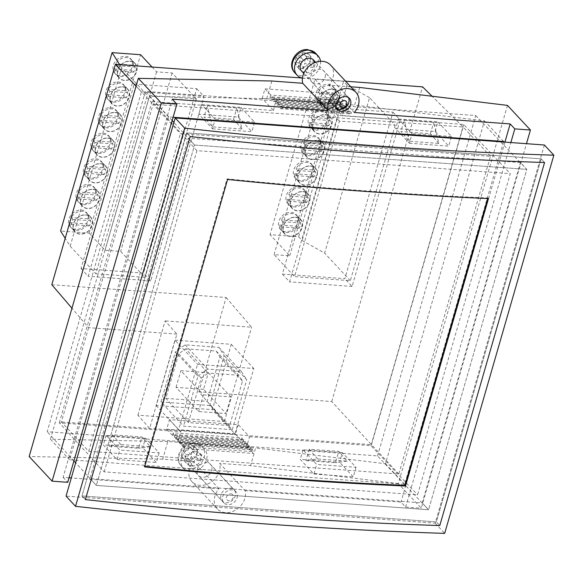 <?xml version="1.0" encoding="UTF-8"?>
<svg xmlns="http://www.w3.org/2000/svg" width="583" height="583" viewBox="0 0 583 583"><rect width="100%" height="100%" fill="white"/><g stroke="black" fill="none" stroke-linecap="round" stroke-linejoin="round"><path stroke-width="0.44" stroke-dasharray="2.92 2.19" d="M118.611 116.403A10.552 8.483 137 0 0 116.687 111.12A10.552 8.483 137 0 0 111.703 108.839A10.552 8.483 137 0 0 100.801 115.099L102.535 116.964A10.552 8.483 137 0 0 101.056 122.087L99.321 120.222A10.552 8.483 137 0 0 101.245 125.505A10.552 8.483 137 0 0 106.23 127.794A10.552 8.483 137 0 0 117.132 121.526L118.866 123.392A10.552 8.483 137 0 0 120.346 118.269L118.611 116.403L100.801 115.099M115.172 112.563A10.552 8.483 -43 0 1 120.156 114.844A10.552 8.483 -43 0 1 120.353 125.666A10.552 8.483 -43 0 1 109.699 131.518A10.552 8.483 -43 0 1 104.714 129.229A10.552 8.483 -43 0 1 104.517 118.415A10.552 8.483 -43 0 1 115.172 112.563M99.321 120.222L117.132 121.526M118.866 123.392L101.056 122.087M102.535 116.964L120.346 118.269M306.352 195.553A10.552 8.483 137 0 0 304.428 190.269A10.552 8.483 137 0 0 299.443 187.988A10.552 8.483 137 0 0 288.541 194.248L290.276 196.114A10.552 8.483 137 0 0 288.796 201.237L287.062 199.371A10.552 8.483 137 0 0 288.986 204.655A10.552 8.483 137 0 0 293.97 206.943A10.552 8.483 137 0 0 304.873 200.676L306.607 202.541A10.552 8.483 137 0 0 308.086 197.418L306.352 195.553L288.541 194.248M302.912 191.712A10.552 8.483 -43 0 1 307.897 193.993A10.552 8.483 -43 0 1 308.094 204.815A10.552 8.483 -43 0 1 297.439 210.667A10.552 8.483 -43 0 1 292.455 208.379A10.552 8.483 -43 0 1 292.258 197.564A10.552 8.483 -43 0 1 302.912 191.712M287.062 199.371L304.873 200.676M306.607 202.541L288.796 201.237M290.276 196.114L308.086 197.418M111.222 142.019A10.552 8.483 137 0 0 109.298 136.735A10.552 8.483 137 0 0 104.306 134.454A10.552 8.483 137 0 0 93.404 140.714L95.138 142.58A10.552 8.483 137 0 0 93.659 147.703L91.925 145.837A10.552 8.483 137 0 0 93.848 151.121A10.552 8.483 137 0 0 98.84 153.409A10.552 8.483 137 0 0 109.742 147.142L111.477 149.008A10.552 8.483 137 0 0 112.956 143.884L111.222 142.019L93.404 140.714M107.775 138.178A10.552 8.483 -43 0 1 112.767 140.459A10.552 8.483 -43 0 1 112.964 151.281A10.552 8.483 -43 0 1 102.309 157.133A10.552 8.483 -43 0 1 97.317 154.845A10.552 8.483 -43 0 1 97.121 144.03A10.552 8.483 -43 0 1 107.775 138.178M91.925 145.837L109.742 147.142M111.477 149.008L93.659 147.703M95.138 142.58L112.956 143.884M313.749 169.937A10.552 8.483 137 0 0 311.825 164.654A10.552 8.483 137 0 0 306.833 162.373A10.552 8.483 137 0 0 295.931 168.633L297.665 170.498A10.552 8.483 137 0 0 296.186 175.621L294.451 173.756A10.552 8.483 137 0 0 296.375 179.039A10.552 8.483 137 0 0 301.367 181.328A10.552 8.483 137 0 0 312.269 175.06L314.004 176.926A10.552 8.483 137 0 0 315.483 171.803L313.749 169.937L295.931 168.633M310.302 166.097A10.552 8.483 -43 0 1 315.294 168.378A10.552 8.483 -43 0 1 315.49 179.2A10.552 8.483 -43 0 1 304.836 185.051A10.552 8.483 -43 0 1 299.844 182.763A10.552 8.483 -43 0 1 299.647 171.949A10.552 8.483 -43 0 1 310.302 166.097M294.451 173.756L312.269 175.06M314.004 176.926L296.186 175.621M297.665 170.498L315.483 171.803M133.398 65.172A10.552 8.483 137 0 0 131.474 59.889A10.552 8.483 137 0 0 126.489 57.608A10.552 8.483 137 0 0 115.587 63.868L117.321 65.733A10.552 8.483 137 0 0 115.842 70.856L114.108 68.991A10.552 8.483 137 0 0 116.032 74.274A10.552 8.483 137 0 0 121.016 76.562A10.552 8.483 137 0 0 131.918 70.295L133.66 72.161A10.552 8.483 137 0 0 135.132 67.038L133.398 65.172L115.587 63.868M129.958 61.332A10.552 8.483 -43 0 1 134.943 63.613A10.552 8.483 -43 0 1 135.147 74.435A10.552 8.483 -43 0 1 124.485 80.286A10.552 8.483 -43 0 1 119.5 77.998A10.552 8.483 -43 0 1 119.304 67.183A10.552 8.483 -43 0 1 129.958 61.332M114.108 68.991L131.918 70.295M133.66 72.161L115.842 70.856M117.321 65.733L135.132 67.038M300.325 180.46A10.771 8.658 -43 0 1 295.238 178.136A10.771 8.658 -43 0 1 295.034 167.095A10.771 8.658 -43 0 1 305.907 161.127A10.771 8.658 -43 0 1 310.994 163.451A10.771 8.658 -43 0 1 311.198 174.492A10.771 8.658 -43 0 1 300.325 180.46M304.778 185.241A10.771 8.658 -43 0 1 299.691 182.909A10.771 8.658 -43 0 1 299.487 171.868A10.771 8.658 -43 0 1 310.36 165.9A10.771 8.658 -43 0 1 315.447 168.232A10.771 8.658 -43 0 1 315.651 179.273A10.771 8.658 -43 0 1 304.778 185.241M307.722 154.845A10.771 8.658 -43 0 1 302.628 152.52A10.771 8.658 -43 0 1 302.431 141.48A10.771 8.658 -43 0 1 313.304 135.511A10.771 8.658 -43 0 1 318.391 137.836A10.771 8.658 -43 0 1 318.588 148.876A10.771 8.658 -43 0 1 307.722 154.845M312.175 159.625A10.771 8.658 -43 0 1 307.081 157.293A10.771 8.658 -43 0 1 306.884 146.26A10.771 8.658 -43 0 1 317.757 140.284A10.771 8.658 -43 0 1 322.844 142.616A10.771 8.658 -43 0 1 323.04 153.657A10.771 8.658 -43 0 1 312.175 159.625M315.111 129.229A10.771 8.658 -43 0 1 310.025 126.905A10.771 8.658 -43 0 1 309.821 115.864A10.771 8.658 -43 0 1 320.694 109.896A10.771 8.658 -43 0 1 325.78 112.22A10.771 8.658 -43 0 1 325.984 123.261A10.771 8.658 -43 0 1 315.111 129.229M319.564 134.01A10.771 8.658 -43 0 1 314.477 131.678A10.771 8.658 -43 0 1 314.273 120.645A10.771 8.658 -43 0 1 325.146 114.669A10.771 8.658 -43 0 1 330.233 117.001A10.771 8.658 -43 0 1 330.437 128.041A10.771 8.658 -43 0 1 319.564 134.01M322.508 103.614A10.771 8.658 -43 0 1 317.422 101.289A10.771 8.658 -43 0 1 317.218 90.248A10.771 8.658 -43 0 1 328.091 84.28A10.771 8.658 -43 0 1 333.177 86.605A10.771 8.658 -43 0 1 333.374 97.645A10.771 8.658 -43 0 1 322.508 103.614M326.961 108.394A10.771 8.658 -43 0 1 321.874 106.07A10.771 8.658 -43 0 1 321.67 95.029A10.771 8.658 -43 0 1 332.543 89.053A10.771 8.658 -43 0 1 337.63 91.385A10.771 8.658 -43 0 1 337.827 102.426A10.771 8.658 -43 0 1 326.961 108.394M292.936 206.076A10.771 8.658 -43 0 1 287.842 203.751A10.771 8.658 -43 0 1 287.645 192.711A10.771 8.658 -43 0 1 298.511 186.742A10.771 8.658 -43 0 1 303.605 189.067A10.771 8.658 -43 0 1 303.801 200.107A10.771 8.658 -43 0 1 292.936 206.076M297.381 210.857A10.771 8.658 -43 0 1 292.294 208.525A10.771 8.658 -43 0 1 292.098 197.484A10.771 8.658 -43 0 1 302.963 191.516A10.771 8.658 -43 0 1 308.057 193.847A10.771 8.658 -43 0 1 308.254 204.888A10.771 8.658 -43 0 1 297.381 210.857M285.539 231.691A10.771 8.658 -43 0 1 280.452 229.367A10.771 8.658 -43 0 1 280.248 218.326A10.771 8.658 -43 0 1 291.121 212.358A10.771 8.658 -43 0 1 296.208 214.682A10.771 8.658 -43 0 1 296.412 225.723A10.771 8.658 -43 0 1 285.539 231.691M289.991 236.472A10.771 8.658 -43 0 1 284.905 234.14A10.771 8.658 -43 0 1 284.701 223.1A10.771 8.658 -43 0 1 295.574 217.131A10.771 8.658 -43 0 1 300.66 219.463A10.771 8.658 -43 0 1 300.864 230.504A10.771 8.658 -43 0 1 289.991 236.472M395.194 125.207L350.317 280.693L294.553 276.604L339.437 121.118L395.194 125.207L369.527 97.653L324.651 253.139L302.162 240.502L298.685 236.778L270.06 234.679L289.722 255.784L274.09 254.64L294.553 276.604M350.317 280.693L324.651 253.139M369.527 97.653L347.038 85.016L343.569 81.292L314.937 79.193L270.06 234.679M339.437 121.118L318.974 99.154L334.598 100.298L314.937 79.193M274.09 254.64L318.974 99.154M298.685 236.778L343.569 81.292M347.038 85.016L302.162 240.502M289.722 255.784L334.598 100.298M96.435 193.25A10.552 8.483 137 0 0 94.512 187.966A10.552 8.483 137 0 0 89.52 185.686A10.552 8.483 137 0 0 78.618 191.945L80.352 193.811A10.552 8.483 137 0 0 78.873 198.934L77.138 197.069A10.552 8.483 137 0 0 79.062 202.352A10.552 8.483 137 0 0 84.054 204.64A10.552 8.483 137 0 0 94.956 198.373L96.691 200.239A10.552 8.483 137 0 0 98.17 195.116L96.435 193.25L78.618 191.945M92.989 189.409A10.552 8.483 -43 0 1 97.98 191.69A10.552 8.483 -43 0 1 98.177 202.512A10.552 8.483 -43 0 1 87.523 208.364A10.552 8.483 -43 0 1 82.531 206.076A10.552 8.483 -43 0 1 82.334 195.261A10.552 8.483 -43 0 1 92.989 189.409M77.138 197.069L94.956 198.373M96.691 200.239L78.873 198.934M80.352 193.811L98.17 195.116M89.039 218.865A10.552 8.483 137 0 0 87.115 213.582A10.552 8.483 137 0 0 82.13 211.301A10.552 8.483 137 0 0 71.228 217.561L72.962 219.427A10.552 8.483 137 0 0 71.483 224.55L69.749 222.684A10.552 8.483 137 0 0 71.673 227.968A10.552 8.483 137 0 0 76.657 230.256A10.552 8.483 137 0 0 87.559 223.989L89.294 225.854A10.552 8.483 137 0 0 90.773 220.731L89.039 218.865L71.228 217.561M85.599 215.025A10.552 8.483 -43 0 1 90.584 217.306A10.552 8.483 -43 0 1 90.78 228.128A10.552 8.483 -43 0 1 80.126 233.98A10.552 8.483 -43 0 1 75.141 231.691A10.552 8.483 -43 0 1 74.945 220.877A10.552 8.483 -43 0 1 85.599 215.025M69.749 222.684L87.559 223.989M89.294 225.854L71.483 224.55M72.962 219.427L90.773 220.731M335.925 93.091A10.552 8.483 137 0 0 334.001 87.807A10.552 8.483 137 0 0 329.016 85.526A10.552 8.483 137 0 0 318.114 91.786L319.848 93.652A10.552 8.483 137 0 0 318.369 98.775L316.635 96.909A10.552 8.483 137 0 0 318.558 102.193A10.552 8.483 137 0 0 323.543 104.481A10.552 8.483 137 0 0 334.445 98.214L336.18 100.079A10.552 8.483 137 0 0 337.659 94.956L335.925 93.091L318.114 91.786M332.485 89.25A10.552 8.483 -43 0 1 337.47 91.531A10.552 8.483 -43 0 1 337.666 102.353A10.552 8.483 -43 0 1 327.012 108.205A10.552 8.483 -43 0 1 322.027 105.924A10.552 8.483 -43 0 1 321.831 95.102A10.552 8.483 -43 0 1 332.485 89.25M316.635 96.909L334.445 98.214M336.18 100.079L318.369 98.775M319.848 93.652L337.659 94.956M321.138 144.322A10.552 8.483 137 0 0 319.214 139.038A10.552 8.483 137 0 0 314.23 136.757A10.552 8.483 137 0 0 303.328 143.017L305.062 144.883A10.552 8.483 137 0 0 303.583 150.006L301.848 148.14A10.552 8.483 137 0 0 303.772 153.424A10.552 8.483 137 0 0 308.757 155.712A10.552 8.483 137 0 0 319.659 149.445L321.393 151.31A10.552 8.483 137 0 0 322.873 146.187L321.138 144.322L303.328 143.017M317.699 140.481A10.552 8.483 -43 0 1 322.683 142.762A10.552 8.483 -43 0 1 322.88 153.584A10.552 8.483 -43 0 1 312.226 159.436A10.552 8.483 -43 0 1 307.241 157.148A10.552 8.483 -43 0 1 307.044 146.333A10.552 8.483 -43 0 1 317.699 140.481M301.848 148.14L319.659 149.445M321.393 151.31L303.583 150.006M305.062 144.883L322.873 146.187M88.711 451.286L398.801 474.008L490.492 156.339L180.402 133.616L88.711 451.286L61.39 421.961L153.081 104.291L180.402 133.616M490.492 156.339L463.172 127.014L371.48 444.683L398.801 474.008M120.754 444.53L112.33 434.794L141.858 436.959L150.283 446.695L120.754 444.53L109.057 446.148L138.594 448.312L141.858 436.959M137.88 415.198L165.106 320.883L176.868 334.117L149.649 428.432L137.88 415.198L224.382 421.531L198.89 391.798L331.749 401.534L371.48 444.683L61.39 421.961M317.633 458.952L309.209 449.223L338.745 451.388L347.169 461.117L317.633 458.952L305.944 460.577L335.473 462.742L338.745 451.388M241.974 129.018L233.55 119.289L204.021 117.125L212.445 126.854L241.974 129.018L236.829 107.95L207.3 105.785L204.021 117.125M136.036 86.218L153.081 104.291L463.172 127.014L432.061 96.231M438.861 143.447L430.436 133.711L400.9 131.547L409.324 141.283L438.861 143.447L433.716 122.379L404.187 120.215L400.9 131.547M331.749 401.534L422.58 86.852M112.33 434.794L109.057 446.148M150.283 446.695L138.594 448.312M176.868 334.117L88.609 327.653L71.957 308.225M309.209 449.223L305.944 460.577M347.169 461.117L335.473 462.742M233.55 119.289L236.829 107.95M212.445 126.854L207.3 105.785M345.581 81.212L302.03 78.02M430.436 133.711L433.716 122.379M409.324 141.283L404.187 120.215M51.8 284.715L226.117 297.49L198.89 391.798M330.423 107.607L392.935 112.191L344.874 278.689L282.361 274.105L330.423 107.607L337.652 115.368L400.157 119.945L352.103 286.45L344.874 278.689M134.221 84.076L196.733 88.66L143.498 273.084L80.993 268.508L134.221 84.076L141.45 91.837L203.963 96.414L150.727 280.846L143.498 273.084M226.117 297.49L251.608 327.223L165.106 320.883M224.382 421.531L251.608 327.223M174.973 340.18L231.232 344.305L212.38 409.623L156.12 405.498L174.973 340.18L197.528 364.39L253.787 368.514L234.934 433.832L212.38 409.623M392.935 112.191L400.157 119.945M282.361 274.105L289.591 281.866L337.652 115.368M352.103 286.45L289.591 281.866M196.733 88.66L203.963 96.414M80.993 268.508L88.222 276.269L141.45 91.837M150.727 280.846L88.222 276.269M231.232 344.305L253.787 368.514M156.12 405.498L178.675 429.707L197.528 364.39M234.934 433.832L178.675 429.707M203.547 389.357L176.044 387.345L198.599 411.547L226.102 413.566L203.547 389.357L208.357 372.705L180.847 370.693L203.401 394.902L198.599 411.547M176.044 387.345L180.847 370.693M208.357 372.705L230.904 396.914L226.102 413.566M203.401 394.902L230.904 396.914M126.008 90.788A10.552 8.483 137 0 0 124.084 85.504A10.552 8.483 137 0 0 119.092 83.223A10.552 8.483 137 0 0 108.19 89.483L109.925 91.349A10.552 8.483 137 0 0 108.445 96.472L106.711 94.606A10.552 8.483 137 0 0 108.635 99.89A10.552 8.483 137 0 0 113.627 102.178A10.552 8.483 137 0 0 124.529 95.911L126.263 97.776A10.552 8.483 137 0 0 127.743 92.653L126.008 90.788L108.19 89.483M122.568 86.947A10.552 8.483 -43 0 1 127.553 89.228A10.552 8.483 -43 0 1 127.75 100.05A10.552 8.483 -43 0 1 117.096 105.902A10.552 8.483 -43 0 1 112.111 103.614A10.552 8.483 -43 0 1 111.907 92.799A10.552 8.483 -43 0 1 122.568 86.947M106.711 94.606L124.529 95.911M126.263 97.776L108.445 96.472M109.925 91.349L127.743 92.653M218.997 488.765L193.556 461.452A17.111 13.759 137 0 0 189.431 468.878A17.111 13.759 137 0 0 191.909 481.638A17.111 13.759 137 0 0 207.198 484.203A17.111 13.759 137 0 0 219.434 471.071A17.111 13.759 137 0 0 219.674 463.368L245.122 490.682A17.111 13.759 -43 0 1 244.882 498.385A17.111 13.759 -43 0 1 232.639 511.517A17.111 13.759 -43 0 1 217.357 508.952A17.111 13.759 -43 0 1 214.872 496.184A17.111 13.759 -43 0 1 218.997 488.765L71.301 477.943M330.481 65.005A17.111 13.759 -43 0 1 332.959 77.765A17.111 13.759 -43 0 1 328.834 85.184L350.784 86.794M211.622 470.503A8.198 6.595 137 0 0 210.434 464.381A8.198 6.595 137 0 0 203.11 463.157A8.198 6.595 137 0 0 197.243 469.446A8.198 6.595 137 0 0 198.431 475.568A8.198 6.595 137 0 0 205.755 476.792A8.198 6.595 137 0 0 211.622 470.503M237.062 497.816A8.198 6.595 137 0 0 235.875 491.695A8.198 6.595 137 0 0 228.551 490.471A8.198 6.595 137 0 0 222.691 496.76A8.198 6.595 137 0 0 223.879 502.874A8.198 6.595 137 0 0 231.203 504.106A8.198 6.595 137 0 0 237.062 497.816M325.146 77.196A8.198 6.595 137 0 0 323.959 71.075A8.198 6.595 137 0 0 316.635 69.851A8.198 6.595 137 0 0 310.768 76.14A8.198 6.595 137 0 0 311.956 82.254A8.198 6.595 137 0 0 319.28 83.486A8.198 6.595 137 0 0 325.146 77.196M507.465 105.392L398.306 483.569L421.269 508.216L526.478 143.688M398.306 483.569L250.544 465.628L219.674 463.368M245.122 490.682L401.009 502.101L405.637 507.072L421.269 508.216M359.704 87.45L354.602 105.108L484.458 120.878L385.494 463.74L255.645 447.97L250.544 465.628M354.275 112.497L328.834 85.184M405.637 507.072L510.854 142.543M504.914 142.114L401.009 502.101M69.042 477.776L63.11 477.346L172.262 99.161M173.1 117.256L168.589 116.928L69.625 459.79L404.682 484.342L503.493 142.004M193.556 461.452L162.686 459.193L167.787 441.535L255.645 447.97M167.787 441.535L50.437 439.188L69.625 459.79M404.682 484.342L385.494 463.74M503.646 141.48L484.458 120.878M168.589 116.928L149.394 96.326L266.744 98.673L354.602 105.108M266.744 98.673L271.846 81.008M63.11 477.346L67.737 482.309M162.686 459.193L29.15 456.518M50.437 439.188L149.394 96.326M209.742 405.506L160.981 401.935L183.536 426.144L232.289 429.715L209.742 405.506L224.156 355.557L218.873 347.322L185.117 344.844L175.396 351.979L197.95 376.188L183.536 426.144M160.981 401.935L175.396 351.979M185.562 348.802L216.213 351.046L219.944 356.869L207.096 401.388L165.842 398.364L178.689 353.852L185.562 348.802L208.116 373.011L201.244 378.054L188.396 422.573L229.651 425.597L242.499 381.078L238.76 375.255L208.116 373.011M232.289 429.715L246.711 379.766L224.156 355.557M197.95 376.188L207.672 369.054L241.428 371.531L246.711 379.766M185.117 344.844L207.672 369.054M218.873 347.322L241.428 371.531M216.213 351.046L238.76 375.255M188.396 422.573L165.842 398.364M178.689 353.852L201.244 378.054M229.651 425.597L207.096 401.388M242.499 381.078L219.944 356.869M194.124 446.345L192.638 451.461L196.107 455.185L197.586 450.061L194.124 446.345L189.125 445.973L182.647 450.732L181.167 455.855L184.629 459.572L186.108 454.449L182.647 450.732M181.59 455.877C181.772 458.202 182.843 459.878 184.804 460.898L186.159 456.212L181.167 455.855M184.804 460.898L184.687 461.342L188.149 465.059L189.628 459.936L184.629 459.572M196.165 456.955L199.634 460.672L201.106 455.549L197.644 451.832L196.165 456.955L191.158 456.584L189.686 461.714L184.687 461.342M191.916 466.101A8.133 6.537 137 0 0 200.122 461.598A8.133 6.537 137 0 0 199.976 453.261A8.133 6.537 137 0 0 196.128 451.504A8.133 6.537 137 0 0 187.923 456.008A8.133 6.537 137 0 0 188.076 464.345A8.133 6.537 137 0 0 191.916 466.101M230.249 488.124A8.133 6.537 -43 0 1 234.089 489.88A8.133 6.537 -43 0 1 234.242 498.217A8.133 6.537 -43 0 1 226.036 502.728A8.133 6.537 -43 0 1 222.196 500.965A8.133 6.537 -43 0 1 222.043 492.628A8.133 6.537 -43 0 1 230.249 488.124M230.875 493.83A3.848 3.097 -43 0 1 233.251 497.532A3.848 3.097 -43 0 1 228.879 500.746A3.848 3.097 -43 0 1 226.503 497.037A3.848 3.097 -43 0 1 230.875 493.83M197.724 445.995A14.262 11.463 -43 0 1 204.458 449.078A14.262 11.463 -43 0 1 204.728 463.704A14.262 11.463 -43 0 1 190.328 471.611A14.262 11.463 -43 0 1 183.587 468.521A14.262 11.463 -43 0 1 183.324 453.902A14.262 11.463 -43 0 1 197.724 445.995M197.644 451.832L197.207 451.796C197.025 449.464 195.954 447.795 193.993 446.775M192.638 451.461L197.207 451.796M183.069 450.754L187.639 451.089L188.987 446.41M196.107 455.185L201.106 455.549M186.108 454.449L191.107 454.813L192.587 449.69L197.586 450.061M199.634 460.672L194.627 460.308L193.148 465.431L188.149 465.059M191.158 456.584L194.627 460.308M189.686 461.714L193.148 465.431M189.628 459.936L186.159 456.212M191.107 454.813L187.639 451.089M192.587 449.69L189.125 445.973M520.451 162.555L188.207 138.215L89.964 478.577L422.209 502.918L520.451 162.555L526.813 169.383L428.571 509.746L422.209 502.918M544.369 144.999L435.21 523.184L66.054 496.133M89.964 478.577L96.326 485.406L194.569 145.043L188.207 138.215M104.204 471.873L196.908 150.669L510.285 173.632L417.574 494.836L104.204 471.873L59.306 422.813L180.745 431.712L169.471 419.607L238.236 424.65L249.509 436.754L246.747 446.33L377.536 455.913L428.571 509.746L96.326 485.406L194.569 145.043L526.813 169.383L194.569 145.043L173.902 122.466M435.21 523.184L444.691 533.365M541.162 158.853L436.368 521.909L81.977 495.936L186.771 132.888L541.162 158.853L544.573 162.519L541.162 158.853L186.771 132.888L190.182 136.553L186.771 132.888L81.977 495.936L436.368 521.909L439.786 525.575L436.368 521.909L541.162 158.853M85.395 499.602L81.977 495.936L85.395 499.602M328.535 118.706A10.552 8.483 137 0 0 326.611 113.423A10.552 8.483 137 0 0 321.619 111.142A10.552 8.483 137 0 0 310.717 117.402L312.452 119.267A10.552 8.483 137 0 0 310.972 124.39L309.238 122.525A10.552 8.483 137 0 0 311.162 127.808A10.552 8.483 137 0 0 316.154 130.096A10.552 8.483 137 0 0 327.056 123.829L328.79 125.695A10.552 8.483 137 0 0 330.269 120.572L328.535 118.706L310.717 117.402M325.095 114.866A10.552 8.483 -43 0 1 330.08 117.147A10.552 8.483 -43 0 1 330.277 127.968A10.552 8.483 -43 0 1 319.622 133.82A10.552 8.483 -43 0 1 314.631 131.532A10.552 8.483 -43 0 1 314.434 120.717A10.552 8.483 -43 0 1 325.095 114.866M309.238 122.525L327.056 123.829M328.79 125.695L310.972 124.39M312.452 119.267L330.269 120.572M103.825 167.634A10.552 8.483 137 0 0 101.901 162.351A10.552 8.483 137 0 0 96.916 160.07A10.552 8.483 137 0 0 86.014 166.33L87.749 168.196A10.552 8.483 137 0 0 86.269 173.319L84.535 171.453A10.552 8.483 137 0 0 86.459 176.736A10.552 8.483 137 0 0 91.444 179.025A10.552 8.483 137 0 0 102.346 172.757L104.08 174.623A10.552 8.483 137 0 0 105.559 169.5L103.825 167.634L86.014 166.33M100.385 163.794A10.552 8.483 -43 0 1 105.37 166.075A10.552 8.483 -43 0 1 105.567 176.897A10.552 8.483 -43 0 1 94.912 182.749A10.552 8.483 -43 0 1 89.928 180.46A10.552 8.483 -43 0 1 89.731 169.646A10.552 8.483 -43 0 1 100.385 163.794M84.535 171.453L102.346 172.757M104.08 174.623L86.269 173.319M87.749 168.196L105.559 169.5M296.164 57.425L294.692 62.549L295.107 62.57C295.297 64.895 296.368 66.571 298.328 67.592L298.212 68.036L303.211 68.4L306.673 72.117L301.673 71.753L303.153 66.63L298.153 66.265L299.626 61.142L296.164 57.425L301.163 57.783L302.511 53.097L296.587 57.447M303.328 67.956L309.252 63.605L304.683 63.27L303.211 68.4M309.252 63.605L309.69 63.649L311.169 58.526L310.732 58.482C310.55 56.157 309.471 54.489 307.511 53.468L306.162 58.147L310.732 58.482M299.626 61.142L304.632 61.507L306.111 56.383L302.65 52.667L307.649 53.031L307.511 53.468M301.6 71.031A8.133 6.537 137 0 0 305.441 72.795A8.133 6.537 137 0 0 313.647 68.284A8.133 6.537 137 0 0 313.494 59.954M336.573 108.402A8.133 6.537 -43 0 1 335.713 107.658A8.133 6.537 -43 0 1 335.568 99.321A8.133 6.537 -43 0 1 343.773 94.818A8.133 6.537 -43 0 1 347.614 96.574A8.133 6.537 -43 0 1 348.291 97.478M320.497 61.281A14.262 11.463 -43 0 1 303.852 78.304A14.262 11.463 -43 0 1 302.431 78.107M302.65 52.667L302.511 53.097M309.69 63.649L313.151 67.366L314.631 62.243L311.169 58.526M298.328 67.592L299.684 62.906L295.107 62.57M294.692 62.549L298.153 66.265M306.162 58.147L309.631 61.871L311.111 56.748L307.649 53.031M314.631 62.243L309.631 61.871M313.151 67.366L308.152 66.994L306.673 72.117M306.111 56.383L311.111 56.748M308.152 66.994L304.683 63.27M299.684 62.906L303.153 66.63M298.212 68.036L301.673 71.753M301.163 57.783L304.632 61.507M488.467 198.592L487.884 197.972A2429.893 863.78 -163.9 0 1 359.303 190.401A2429.893 863.78 -163.9 0 1 227.013 178.857L144.059 466.269A2429.893 863.78 16.1 0 0 144.795 466.349M196.908 150.669L152.017 101.61L273.456 110.508L262.182 98.403L330.947 103.446L342.221 115.551L463.66 124.449L510.285 173.632M212.474 128.814L251.849 131.7L238.192 117.037L198.818 114.151L212.474 128.814L215.236 119.231L201.58 104.568L198.818 114.151M409.361 143.236L448.735 146.122L435.078 131.459L395.697 128.573L409.361 143.236L412.123 133.66L398.466 118.998L395.697 128.573M59.306 422.813L152.017 101.61M249.509 436.754L370.956 445.652L417.574 494.836M145.48 438.234L106.106 435.348L119.763 450.018L159.144 452.896L145.48 438.234L142.718 447.817L103.337 444.931L117.001 459.593L119.763 450.018M342.367 452.663L302.992 449.777L316.649 464.44L356.024 467.326L342.367 452.663L339.598 462.246L300.223 459.36L313.88 474.023L316.649 464.44M463.66 124.449L370.956 445.652M377.536 455.913L475.779 115.551L344.983 105.968L342.221 115.551M330.947 103.446L333.709 93.863L339.488 100.072L270.731 95.036L269.987 97.594L338.752 102.63L339.488 100.072M338.752 102.63L341.23 101.938L340.487 104.495L342.964 103.796L342.221 106.361L344.699 105.661L343.955 108.219L346.433 107.52L344.983 105.968M262.182 98.403L264.944 88.827L333.709 93.863M273.456 110.508L275.934 100.619L273.463 101.318L274.199 98.76L271.722 99.46L272.465 96.895L269.987 97.594M270.731 95.036L264.944 88.827M276.225 100.932L277.668 102.484L275.606 103.067L276.225 100.932L145.429 91.349L47.187 431.712L177.983 441.295L180.745 431.712M238.192 117.037L240.954 107.454L254.618 122.117L251.849 131.7M254.618 122.117L215.236 119.231M201.58 104.568L240.954 107.454M435.078 131.459L437.84 121.883L451.504 136.546L448.735 146.122M451.504 136.546L412.123 133.66M398.466 118.998L437.84 121.883M241.989 437.877L241.253 440.435L172.488 435.399L173.231 432.834L241.989 437.877L242.987 442.3L243.723 439.735L244.722 444.159L245.458 441.601L246.456 446.024L247.192 443.459L248.19 447.882L246.747 446.33M238.236 424.65L235.466 434.226L241.253 440.435M235.466 434.226L166.709 429.19L169.471 419.607M177.983 441.295L179.426 442.847L178.434 438.423L177.691 440.981L176.7 436.558L175.957 439.123L174.966 434.699L174.222 437.257L173.231 432.834M172.488 435.399L166.709 429.19M106.106 435.348L103.337 444.931M159.144 452.896L156.375 462.479L142.718 447.817M117.001 459.593L156.375 462.479M302.992 449.777L300.223 459.36M356.024 467.326L353.262 476.909L339.598 462.246M313.88 474.023L353.262 476.909M282.872 108.066L280.401 108.766L281.137 106.208L278.667 106.908L279.403 104.342L276.932 105.042L277.668 102.484L282.872 108.066L351.636 113.109L346.433 107.52L345.69 110.085L348.168 109.385L347.424 111.943L349.902 111.244L349.159 113.809L351.636 113.109M172.153 120.55L145.429 91.349M475.779 115.551L500.112 141.217M500.659 141.8L526.813 169.383L428.571 509.746L96.326 485.406L75.666 462.829M73.91 460.913L47.187 431.712M184.636 448.429L183.638 444.006L182.894 446.571L181.903 442.147L181.16 444.705L180.169 440.282L179.426 442.847L184.636 448.429L253.394 453.472L248.19 447.882L248.926 445.325L249.925 449.748L250.661 447.183L251.659 451.606L252.403 449.048L253.394 453.472M280.401 108.766L349.159 113.809M183.638 444.006L252.403 449.048M281.137 106.208L349.902 111.244M182.894 446.571L251.659 451.606M341.23 101.938L272.465 96.895M242.987 442.3L174.222 437.257M278.667 106.908L347.424 111.943M181.903 442.147L250.661 447.183M340.487 104.495L271.722 99.46M243.723 439.735L174.966 434.699M279.403 104.342L348.168 109.385M227.013 178.857L227.596 179.477M144.059 466.269L144.635 466.896M487.884 197.972L487.716 198.555M181.16 444.705L249.925 449.748M342.964 103.796L274.199 98.76M244.722 444.159L175.957 439.123M276.932 105.042L345.69 110.085M180.169 440.282L248.926 445.325M342.221 106.361L273.463 101.318M245.458 441.601L176.7 436.558M277.668 102.484L346.433 107.52M179.426 442.847L248.19 447.882M344.699 105.661L275.934 100.619M246.456 446.024L177.691 440.981M275.198 103.184L343.955 108.219M178.434 438.423L247.192 443.459M298.962 221.168A10.552 8.483 137 0 0 297.038 215.885A10.552 8.483 137 0 0 292.047 213.604A10.552 8.483 137 0 0 281.144 219.864L282.879 221.729A10.552 8.483 137 0 0 281.4 226.853L279.665 224.987A10.552 8.483 137 0 0 281.589 230.27A10.552 8.483 137 0 0 286.574 232.559A10.552 8.483 137 0 0 297.483 226.291L299.217 228.157A10.552 8.483 137 0 0 300.697 223.034L298.962 221.168L281.144 219.864M295.515 217.328A10.552 8.483 -43 0 1 300.507 219.609A10.552 8.483 -43 0 1 300.704 230.431A10.552 8.483 -43 0 1 290.05 236.283A10.552 8.483 -43 0 1 285.058 233.994A10.552 8.483 -43 0 1 284.861 223.18A10.552 8.483 -43 0 1 295.515 217.328M279.665 224.987L297.483 226.291M299.217 228.157L281.4 226.853M282.879 221.729L300.697 223.034M97.798 152.542A10.771 8.658 -43 0 1 92.712 150.217A10.771 8.658 -43 0 1 92.508 139.177A10.771 8.658 -43 0 1 103.38 133.208A10.771 8.658 -43 0 1 108.467 135.533A10.771 8.658 -43 0 1 108.671 146.573A10.771 8.658 -43 0 1 97.798 152.542M102.251 157.323A10.771 8.658 -43 0 1 97.164 154.991A10.771 8.658 -43 0 1 96.96 143.95A10.771 8.658 -43 0 1 107.833 137.982A10.771 8.658 -43 0 1 112.92 140.314A10.771 8.658 -43 0 1 113.124 151.354A10.771 8.658 -43 0 1 102.251 157.323M105.195 126.926A10.771 8.658 -43 0 1 100.108 124.602A10.771 8.658 -43 0 1 99.904 113.561A10.771 8.658 -43 0 1 110.777 107.593A10.771 8.658 -43 0 1 115.864 109.917A10.771 8.658 -43 0 1 116.061 120.958A10.771 8.658 -43 0 1 105.195 126.926M109.648 131.707A10.771 8.658 -43 0 1 104.554 129.375A10.771 8.658 -43 0 1 104.357 118.334A10.771 8.658 -43 0 1 115.23 112.366A10.771 8.658 -43 0 1 120.317 114.698A10.771 8.658 -43 0 1 120.513 125.739A10.771 8.658 -43 0 1 109.648 131.707M112.585 101.311A10.771 8.658 -43 0 1 107.498 98.986A10.771 8.658 -43 0 1 107.294 87.946A10.771 8.658 -43 0 1 118.167 81.977A10.771 8.658 -43 0 1 123.253 84.302A10.771 8.658 -43 0 1 123.458 95.342A10.771 8.658 -43 0 1 112.585 101.311M117.037 106.091A10.771 8.658 -43 0 1 111.951 103.759A10.771 8.658 -43 0 1 111.747 92.726A10.771 8.658 -43 0 1 122.619 86.75A10.771 8.658 -43 0 1 127.706 89.082A10.771 8.658 -43 0 1 127.91 100.123A10.771 8.658 -43 0 1 117.037 106.091M119.981 75.695A10.771 8.658 -43 0 1 114.895 73.371A10.771 8.658 -43 0 1 114.691 62.33A10.771 8.658 -43 0 1 125.564 56.362A10.771 8.658 -43 0 1 130.65 58.686A10.771 8.658 -43 0 1 130.854 69.727A10.771 8.658 -43 0 1 119.981 75.695M124.434 80.476A10.771 8.658 -43 0 1 119.347 78.151A10.771 8.658 -43 0 1 119.143 67.111A10.771 8.658 -43 0 1 130.016 61.135A10.771 8.658 -43 0 1 135.103 63.467A10.771 8.658 -43 0 1 135.307 74.507A10.771 8.658 -43 0 1 124.434 80.476M90.409 178.158A10.771 8.658 -43 0 1 85.315 175.833A10.771 8.658 -43 0 1 85.118 164.792A10.771 8.658 -43 0 1 95.991 158.824A10.771 8.658 -43 0 1 101.078 161.148A10.771 8.658 -43 0 1 101.274 172.189A10.771 8.658 -43 0 1 90.409 178.158M94.861 182.938A10.771 8.658 -43 0 1 89.767 180.606A10.771 8.658 -43 0 1 89.571 169.566A10.771 8.658 -43 0 1 100.444 163.597A10.771 8.658 -43 0 1 105.53 165.929A10.771 8.658 -43 0 1 105.727 176.97A10.771 8.658 -43 0 1 94.861 182.938M83.012 203.773A10.771 8.658 -43 0 1 77.925 201.448A10.771 8.658 -43 0 1 77.721 190.408A10.771 8.658 -43 0 1 88.594 184.432A10.771 8.658 -43 0 1 93.681 186.764A10.771 8.658 -43 0 1 93.885 197.805A10.771 8.658 -43 0 1 83.012 203.773M87.465 208.554A10.771 8.658 -43 0 1 82.378 206.222A10.771 8.658 -43 0 1 82.174 195.181A10.771 8.658 -43 0 1 93.047 189.213A10.771 8.658 -43 0 1 98.133 191.545A10.771 8.658 -43 0 1 98.338 202.585A10.771 8.658 -43 0 1 87.465 208.554M75.615 229.389A10.771 8.658 -43 0 1 70.528 227.064A10.771 8.658 -43 0 1 70.332 216.023A10.771 8.658 -43 0 1 81.197 210.048A10.771 8.658 -43 0 1 86.291 212.38A10.771 8.658 -43 0 1 86.488 223.42A10.771 8.658 -43 0 1 75.615 229.389M80.068 234.169A10.771 8.658 -43 0 1 74.981 231.837A10.771 8.658 -43 0 1 74.784 220.797A10.771 8.658 -43 0 1 85.65 214.828A10.771 8.658 -43 0 1 90.744 217.16A10.771 8.658 -43 0 1 90.941 228.201A10.771 8.658 -43 0 1 80.068 234.169M70.171 246.194L121.665 67.788L147.331 95.342L95.838 273.748L70.171 246.194L65.194 238.316M121.665 67.788L119.69 64.662M152.068 67.038L156.55 71.847L172.174 72.992L196.34 98.928L147.331 95.342M95.838 273.748L144.846 277.34L120.681 251.404L105.057 250.26L89.097 233.127L60.588 231.036M196.34 98.928L144.846 277.34M89.097 233.127L140.59 54.715M172.174 72.992L120.681 251.404M156.55 71.847L105.057 250.26M195.407 443.51A14.262 11.463 137 0 0 181.007 451.417A14.262 11.463 137 0 0 181.277 466.043A14.262 11.463 137 0 0 188.018 469.126A14.262 11.463 137 0 0 202.418 461.219A14.262 11.463 137 0 0 202.148 446.6A14.262 11.463 137 0 0 195.407 443.51M189.81 461.262L195.735 456.919M294.801 72.729A14.262 11.463 137 0 0 301.535 75.819A14.262 11.463 137 0 0 315.935 67.912A14.262 11.463 137 0 0 315.673 53.286M116.687 111.12L120.156 114.844M101.245 125.505L104.714 129.229M304.428 190.269L307.897 193.993M288.986 204.655L292.455 208.379M109.298 136.735L112.767 140.459M93.848 151.121L97.317 154.845M311.825 164.654L315.294 168.378M296.375 179.039L299.844 182.763M131.474 59.889L134.943 63.613M116.032 74.274L119.5 77.998M299.691 182.909L295.238 178.136M307.081 157.293L302.628 152.52M314.477 131.678L310.025 126.905M321.874 106.07L317.422 101.289M292.294 208.525L287.842 203.751M284.905 234.14L280.452 229.367M315.447 168.232L310.994 163.451M322.844 142.616L318.391 137.836M330.233 117.001L325.78 112.22M337.63 91.385L333.177 86.605M308.057 193.847L303.605 189.067M300.66 219.463L296.208 214.682M94.512 187.966L97.98 191.69M79.062 202.352L82.531 206.076M87.115 213.582L90.584 217.306M71.673 227.968L75.141 231.691M334.001 87.807L337.47 91.531M318.558 102.193L322.027 105.924M319.214 139.038L322.683 142.762M303.772 153.424L307.241 157.148M124.084 85.504L127.553 89.228M108.635 99.89L112.111 103.614M217.357 508.952L191.909 481.638M235.875 491.695L210.434 464.381M349.399 98.389L323.959 71.075M223.879 502.874L198.431 475.568M337.397 109.568L311.956 82.254M183.587 468.521L181.277 466.043C172.881 457.728 182.785 441.462 194.35 442.942L202.148 446.6L204.458 449.078M199.976 453.261L234.089 489.88M188.076 464.345L222.196 500.965M326.611 113.423L330.08 117.147M311.162 127.808L314.631 131.532M101.901 162.351L105.37 166.075M86.459 176.736L89.928 180.46M315.651 62.264L347.614 96.574M303.758 73.349L335.713 107.658M297.038 215.885L300.507 219.609M281.589 230.27L285.058 233.994M97.164 154.991L92.712 150.217M104.554 129.375L100.108 124.602M111.951 103.759L107.498 98.986M119.347 78.151L114.895 73.371M89.767 180.606L85.315 175.833M82.378 206.222L77.925 201.448M74.981 231.837L70.528 227.064M112.92 140.314L108.467 135.533M120.317 114.698L115.864 109.917M127.706 89.082L123.253 84.302M135.103 63.467L130.65 58.686M105.53 165.929L101.078 161.148M98.133 191.545L93.681 186.764M90.744 217.16L86.291 212.38"/><path stroke-width="0.87" d="M345.581 81.212L422.58 86.852L432.061 96.231M136.036 86.218L115.405 64.349L51.8 284.715L71.957 308.225M302.03 78.02L115.405 64.349M328.156 110.588L172.262 99.161L176.889 104.131L161.265 102.987L138.309 78.341L271.846 81.008L302.715 83.274L328.156 110.588A17.111 13.759 -43 0 1 328.397 102.878A17.111 13.759 -43 0 1 340.632 89.753A17.111 13.759 -43 0 1 355.921 92.311A17.111 13.759 -43 0 1 358.399 105.078A17.111 13.759 -43 0 1 354.275 112.497L510.169 123.924L504.914 142.114M302.715 83.274A17.111 13.759 -43 0 1 302.956 75.564A17.111 13.759 -43 0 1 315.192 62.439A17.111 13.759 -43 0 1 330.481 65.005L355.921 92.311M350.587 104.503A8.198 6.595 137 0 0 349.399 98.389A8.198 6.595 137 0 0 342.075 97.157A8.198 6.595 137 0 0 336.209 103.453A8.198 6.595 137 0 0 337.397 109.568A8.198 6.595 137 0 0 344.721 110.799A8.198 6.595 137 0 0 350.587 104.503M526.478 143.688L530.421 130.031L507.465 105.392L359.704 87.45L350.784 86.794M530.421 130.031L514.796 128.887L510.169 123.924M510.854 142.543L514.796 128.887M71.301 477.943L69.042 477.776M503.493 142.004L503.646 141.48L173.1 117.256M138.309 78.341L29.15 456.518L52.106 481.164L67.737 482.309L176.889 104.131M161.265 102.987L52.106 481.164M263.822 523.818A2429.893 863.78 -163.9 0 1 75.535 506.314L184.694 128.136A2429.893 863.78 16.1 0 0 372.974 145.633A2429.893 863.78 16.1 0 0 553.85 155.18L444.691 533.365A2429.893 863.78 -163.9 0 1 263.822 523.818M266.001 516.254A2429.893 863.78 -163.9 0 1 85.395 499.602L190.182 136.553A2429.893 863.78 16.1 0 0 370.795 153.198A2429.893 863.78 16.1 0 0 544.573 162.519L439.786 525.575A2429.893 863.78 -163.9 0 1 266.001 516.254A2429.893 863.78 -163.9 0 1 85.395 499.602L190.182 136.553A2429.893 863.78 -163.9 0 0 370.795 153.198A2429.893 863.78 -163.9 0 0 544.573 162.519L439.786 525.575A2429.893 863.78 -163.9 0 1 266.001 516.254M75.535 506.314L66.054 496.133L175.206 117.955L544.369 144.999L553.85 155.18M175.206 117.955L184.694 128.136M315.651 62.264L313.494 59.954A8.133 6.537 137 0 0 309.653 58.191A8.133 6.537 137 0 0 301.447 62.702A8.133 6.537 137 0 0 301.6 71.031L303.758 73.349M348.291 97.478A8.133 6.537 -43 0 1 347.373 105.487A8.133 6.537 -43 0 1 339.554 109.415A8.133 6.537 -43 0 1 336.573 108.402M344.4 100.524A3.848 3.097 -43 0 1 346.776 104.226A3.848 3.097 -43 0 1 342.403 107.44A3.848 3.097 -43 0 1 340.02 103.73A3.848 3.097 -43 0 1 344.4 100.524M302.431 78.107A14.262 11.463 -43 0 1 297.111 75.214A14.262 11.463 -43 0 1 296.842 60.588A14.262 11.463 -43 0 1 311.242 52.689A14.262 11.463 -43 0 1 317.983 55.771A14.262 11.463 -43 0 1 320.497 61.281M276.918 478.439A2429.893 863.78 -163.9 0 1 144.635 466.896L227.596 179.477A2429.893 863.78 16.1 0 0 359.879 191.02A2429.893 863.78 16.1 0 0 488.467 198.592L405.506 486.011A2429.893 863.78 -163.9 0 1 276.918 478.439M144.795 466.349A2429.893 863.78 16.1 0 0 276.342 477.812A2429.893 863.78 16.1 0 0 404.93 485.384L405.506 486.011M173.902 122.466L172.153 120.55M500.112 141.217L500.659 141.8M75.666 462.829L73.91 460.913M487.716 198.555L404.93 485.384M119.69 64.662L112.089 52.623L140.59 54.715L152.068 67.038M65.194 238.316L60.588 231.036L112.089 52.623M315.673 53.286A14.262 11.463 137 0 0 308.932 50.204A14.262 11.463 137 0 0 294.532 58.111A14.262 11.463 137 0 0 294.801 72.729C286.406 64.422 296.31 48.149 307.868 49.635L315.673 53.286L317.983 55.771M297.111 75.214L294.801 72.729"/></g></svg>
